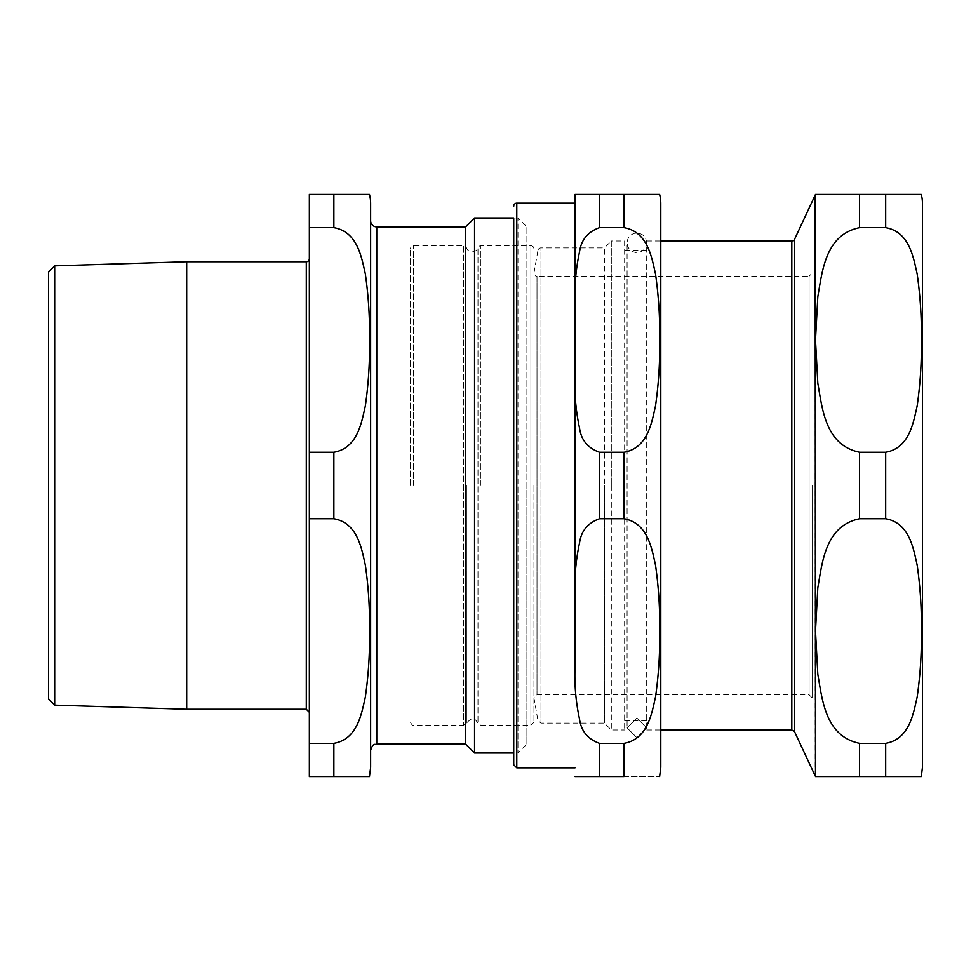 <?xml version="1.0" encoding="UTF-8"?>
<svg xmlns="http://www.w3.org/2000/svg" width="971" height="971" viewBox="0 0 971 971"><rect width="100%" height="100%" fill="white"/><g stroke="black" fill="none" stroke-linecap="round" stroke-linejoin="round"><path stroke-width="0.73" stroke-dasharray="4.86 3.64" d="M812.144 485.5L812.144 697.833L812.144 485.5M859.566 227.663C825.338 234.776 822.328 270.982 817.813 296.774L815.494 339.959L817.813 383.144C822.328 408.949 825.338 445.155 859.566 452.255L885.686 452.255C909.39 448.129 913.395 422.579 917.182 405.842C920.362 383.375 921.734 361.418 921.285 339.959C921.734 318.5 920.362 296.543 917.182 274.077C913.395 257.351 909.39 231.79 885.686 227.663L859.566 227.663L859.566 194.431L921.285 194.431M885.686 743.337L885.686 776.569L921.285 776.569L859.566 776.569L859.566 743.337L885.686 743.337C909.39 739.21 913.395 713.649 917.182 696.923C920.362 674.457 921.734 652.5 921.285 631.041C921.734 609.582 920.362 587.625 917.182 565.158C913.395 548.421 909.39 522.871 885.686 518.745L859.566 518.745C825.338 525.845 822.328 562.051 817.813 587.856L815.494 631.041L817.813 674.226C822.328 700.018 825.338 736.224 859.566 743.337M922.45 767.381L922.45 485.5M533.941 485.5L533.941 722.193L533.941 485.5M624.632 241.002L624.632 485.5L624.632 241.002L611.305 241.002L611.305 485.5L611.305 241.002L604.411 247.896L604.411 485.5L604.411 247.896L540.968 247.896L540.968 723.104L540.968 247.896A3.059 3.059 0 0 0 537.946 250.421L537.946 485.5L537.946 250.421L533.941 273.167A3.059 3.059 0 0 0 536.999 276.237L536.999 694.763L536.999 276.237L809.086 276.237L809.086 694.763L809.086 276.237L812.144 273.167M604.411 485.5L604.411 723.104L604.411 485.5M611.305 485.5L611.305 729.998L611.305 485.5M624.632 485.5L624.632 729.998L624.632 485.5M646.698 485.5L646.698 729.998L646.698 485.5M410.466 485.5L410.466 248.807L410.466 485.5M533.941 248.807A3.059 3.059 0 0 0 530.882 245.748L530.882 725.252L530.882 245.748L480.863 245.748A3.059 3.059 0 0 0 477.975 247.787L477.975 723.213L477.975 247.787A6.129 6.129 0 0 1 466.42 247.787A3.059 3.059 0 0 0 463.531 245.748L463.531 725.252L463.531 245.748L413.525 245.748A3.059 3.059 0 0 0 410.466 248.807M526.889 744.102L526.889 485.5L526.889 744.102L517.968 753.023L517.968 485.5L517.968 753.023L513.72 753.023L513.72 217.977L517.968 217.977L517.968 485.5L517.968 217.977L526.889 226.898L526.889 485.5L526.889 226.898M624.025 743.337C647.73 739.21 651.735 713.649 655.522 696.923C658.702 674.457 660.062 652.5 659.625 631.041C660.062 609.582 658.702 587.625 655.522 565.158C651.735 548.421 647.73 522.871 624.025 518.745L599.508 518.745C587.831 522.896 581.168 530.979 579.517 542.995C575.876 559.903 574.371 577.029 575.002 594.361L575.002 667.708C574.371 685.053 575.876 702.167 579.517 719.086C581.168 731.102 587.831 739.186 599.508 743.337L624.025 743.337L624.025 776.569L659.625 776.569L599.508 776.569L599.508 743.337M599.508 227.663C587.831 231.814 581.168 239.898 579.517 251.914C575.876 268.833 574.371 285.947 575.002 303.292L575.002 376.639C574.371 393.971 575.876 411.097 579.517 428.005C581.168 440.021 587.831 448.104 599.508 452.255L624.025 452.255C647.73 448.129 651.735 422.579 655.522 405.842C658.702 383.375 660.062 361.418 659.625 339.959C660.062 318.5 658.702 296.543 655.522 274.077C651.735 257.351 647.73 231.79 624.025 227.663L599.508 227.663L599.508 194.431L659.625 194.431M660.79 767.381L660.79 203.619M575.002 594.361L575.002 376.639M575.002 303.292L575.002 194.431M575.002 203.157L575.002 667.708M636.891 737.669L627.084 727.849L636.891 718.042L646.698 727.849L636.891 737.669L646.698 727.849L636.891 718.042L627.084 727.849L636.891 737.669M48.55 698.829L48.55 272.171M54.679 265.848L54.679 705.152M186.675 709.255L186.675 261.745M370.631 220.769L370.631 750.231L370.631 220.769M370.631 767.381L370.631 203.619M465.619 744.102L465.619 226.898M333.866 452.255C357.571 448.129 361.576 422.579 365.363 405.842C368.543 383.375 369.915 361.418 369.466 339.959C369.915 318.5 368.543 296.543 365.363 274.077C361.576 257.351 357.571 231.79 333.866 227.663L309.348 227.663L309.348 452.255L333.866 452.255L333.866 518.745L309.348 518.745L309.348 743.337L333.866 743.337C357.571 739.21 361.576 713.649 365.363 696.923C368.543 674.457 369.915 652.5 369.466 631.041C369.915 609.582 368.543 587.625 365.363 565.158C361.576 548.421 357.571 522.871 333.866 518.745M333.866 743.337L333.866 776.569L369.466 776.569L309.348 776.569L309.348 743.337M309.348 227.663L309.348 194.431L369.466 194.431M309.348 518.745L309.348 452.255M309.348 485.5L309.348 258.674L309.348 485.5M474.54 753.023L474.54 217.977M885.686 518.745L885.686 452.255M885.686 227.663L885.686 194.431M859.566 518.745L859.566 452.255M815.142 775.841L815.142 195.159M537.946 485.5L537.946 720.579L537.946 485.5M791.814 729.998L791.814 241.002M794.594 731.77L794.594 239.23M480.863 485.5L480.863 245.748L480.863 485.5M466.42 485.5L466.42 723.213L466.42 485.5M413.525 485.5L413.525 245.748L413.525 485.5M599.508 518.745L599.508 452.255M624.025 518.745L624.025 452.255M624.025 227.663L624.025 194.431M516.778 767.843L516.778 203.157M376.76 226.898L376.76 744.102M333.866 227.663L333.866 194.431M306.29 709.255L306.29 261.745M812.144 697.833L809.086 694.763L536.999 694.763L533.941 697.833L537.946 720.579L540.968 723.104L604.411 723.104L611.305 729.998L624.632 729.998M624.632 720.81L646.698 720.81M624.632 250.19L646.698 250.19M646.698 729.998L660.79 729.998M646.698 241.002L660.79 241.002M410.466 722.193C411.838 724.888 412.869 725.907 413.525 725.252L463.531 725.252L466.42 723.213C474.151 714.595 476.093 721.113 477.975 723.213L480.863 725.252L530.882 725.252L533.941 722.193M646.698 727.849L646.698 242.835C645.824 235.892 641.819 232.712 634.682 233.283C629.936 234.715 627.412 237.895 627.084 242.835L627.084 727.849L627.084 242.835C627.569 248.697 630.847 251.962 636.891 252.642C642.851 252.059 646.116 248.794 646.698 242.835L646.698 727.849"/><path stroke-width="1.46" d="M922.45 485.5L922.45 203.619A36.764 36.764 0 0 0 921.285 194.431L815.494 194.431L859.566 194.431L859.566 227.663L885.686 227.663C909.39 231.79 913.395 257.351 917.182 274.077C920.362 296.543 921.734 318.5 921.285 339.959C921.734 361.418 920.362 383.375 917.182 405.842C913.395 422.579 909.39 448.129 885.686 452.255L859.566 452.255C825.338 445.155 822.328 408.949 817.813 383.144L815.494 339.959L817.813 296.774C822.328 270.982 825.338 234.776 859.566 227.663M859.566 743.337C825.338 736.224 822.328 700.018 817.813 674.226L815.494 631.041L817.813 587.856C822.328 562.051 825.338 525.845 859.566 518.745L885.686 518.745C909.39 522.871 913.395 548.421 917.182 565.158C920.362 587.625 921.734 609.582 921.285 631.041C921.734 652.5 920.362 674.457 917.182 696.923C913.395 713.649 909.39 739.21 885.686 743.337L859.566 743.337L859.566 776.569L815.494 776.569L921.285 776.569L885.686 776.569L885.686 743.337M922.45 203.619L922.45 767.381L921.285 776.569M815.494 194.431A49.023 49.023 0 0 0 815.142 195.159L815.494 776.569M660.79 241.002L791.814 241.002A3.059 3.059 0 0 0 794.594 239.23L794.594 731.77L815.142 775.841M513.72 217.977L513.72 764.784L513.72 753.023L474.54 753.023L474.54 217.977L513.72 217.977M575.002 194.431L599.508 194.431L575.002 194.431L575.002 303.292C574.371 285.947 575.876 268.833 579.517 251.914C581.168 239.898 587.831 231.814 599.508 227.663L624.025 227.663C647.73 231.79 651.735 257.351 655.522 274.077C658.702 296.543 660.062 318.5 659.625 339.959C660.062 361.418 658.702 383.375 655.522 405.842C651.735 422.579 647.73 448.129 624.025 452.255L599.508 452.255C587.831 448.104 581.168 440.021 579.517 428.005C575.876 411.097 574.371 393.971 575.002 376.639L575.002 303.292M659.625 776.569L660.79 767.381L660.79 203.619A36.764 36.764 0 0 0 659.625 194.431L599.508 194.431L599.508 227.663M624.025 743.337L624.025 776.569L575.002 776.569L599.508 776.569L599.508 743.337C587.831 739.186 581.168 731.102 579.517 719.086C575.876 702.167 574.371 685.053 575.002 667.708L575.002 594.361C574.371 577.029 575.876 559.903 579.517 542.995C581.168 530.979 587.831 522.896 599.508 518.745L624.025 518.745C647.73 522.871 651.735 548.421 655.522 565.158C658.702 587.625 660.062 609.582 659.625 631.041C660.062 652.5 658.702 674.457 655.522 696.923C651.735 713.649 647.73 739.21 624.025 743.337L599.508 743.337M575.002 376.639L575.002 594.361M575.002 667.708L575.002 203.157L516.778 203.157A3.059 3.059 0 0 0 513.72 206.216M54.679 265.848L48.55 272.171L48.55 698.829L54.679 705.152L54.679 265.848L186.675 261.745L186.675 709.255L306.29 709.255L309.348 712.326M370.631 220.769A6.129 6.129 0 0 0 376.76 226.898L465.619 226.898L465.619 744.102L474.54 753.023M309.348 227.663L333.866 227.663C357.571 231.79 361.576 257.351 365.363 274.077C368.543 296.543 369.915 318.5 369.466 339.959C369.915 361.418 368.543 383.375 365.363 405.842C361.576 422.579 357.571 448.129 333.866 452.255L309.348 452.255L309.348 194.431L369.466 194.431A36.764 36.764 0 0 1 370.631 203.619L370.631 767.381L369.466 776.569M333.866 743.337L333.866 776.569L369.466 776.569L309.348 776.569L309.348 518.745L333.866 518.745C357.571 522.871 361.576 548.421 365.363 565.158C368.543 587.625 369.915 609.582 369.466 631.041C369.915 652.5 368.543 674.457 365.363 696.923C361.576 713.649 357.571 739.21 333.866 743.337L309.348 743.337M309.348 452.255L309.348 518.745M186.675 261.745L306.29 261.745A3.059 3.059 0 0 0 309.348 258.674M885.686 194.431L885.686 227.663M885.686 452.255L885.686 518.745M859.566 452.255L859.566 518.745M791.814 241.002L791.814 729.998L794.594 731.77M599.508 452.255L599.508 518.745M624.025 452.255L624.025 518.745M624.025 194.431L624.025 227.663M516.778 203.157L516.778 767.843L513.72 764.784M370.631 750.231C373.544 741.844 374.952 745.279 376.76 744.102L376.76 226.898M333.866 452.255L333.866 518.745M333.866 194.431L333.866 227.663M306.29 261.745L306.29 709.255M660.79 729.998L791.814 729.998M794.594 239.23L815.142 195.159M516.778 767.843L575.002 767.843M54.679 705.152L186.675 709.255M376.76 744.102L465.619 744.102M465.619 226.898L474.54 217.977"/></g></svg>

